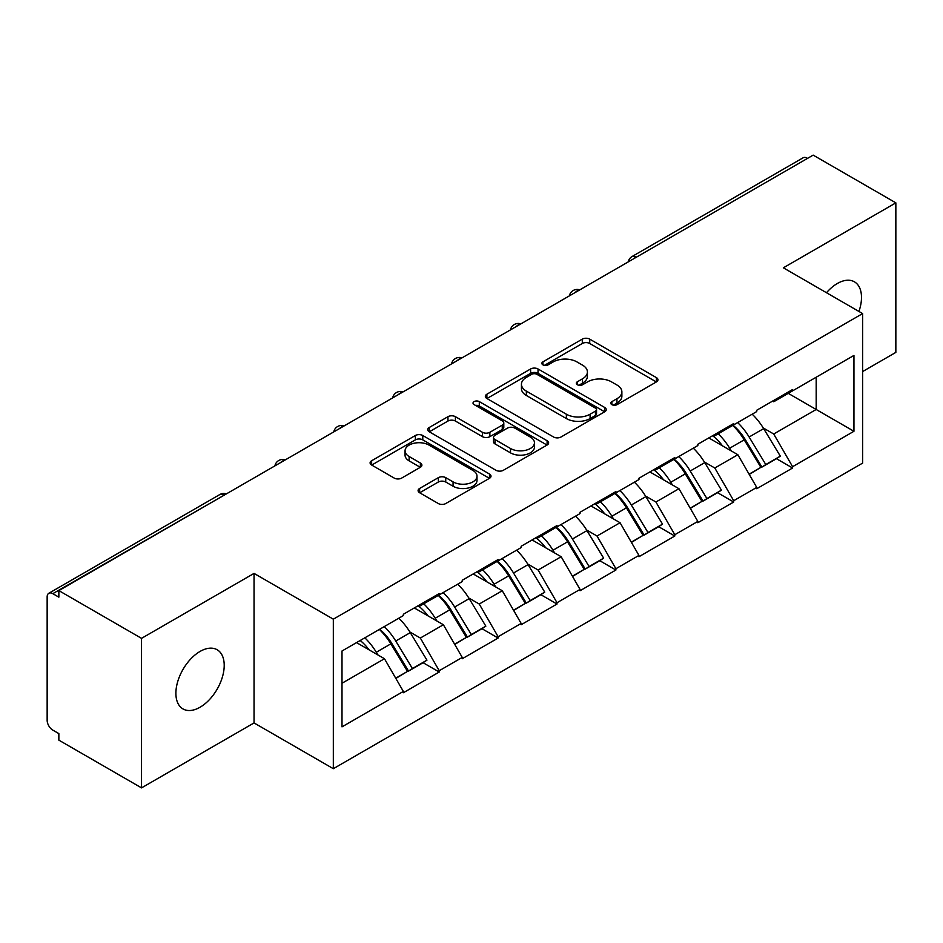 <?xml version="1.0" encoding="UTF-8"?>
<svg xmlns="http://www.w3.org/2000/svg" width="943" height="943" viewBox="0 0 943 943"><rect width="100%" height="100%" fill="white"/><g stroke="black" fill="none" stroke-linecap="round" stroke-linejoin="round"><path stroke-width="1.41" d="M611.866 404.641A3.666 2.122 0 0 0 617.052 404.641L656.422 381.915A5.245 3.029 0 0 0 657.955 379.77A5.245 3.029 0 0 0 656.422 377.636L589.717 339.126A5.245 3.029 0 0 0 582.303 339.126L542.932 361.853A3.666 2.122 0 0 0 541.86 363.35A3.666 2.122 0 0 0 542.932 364.847A3.666 2.122 0 0 0 548.119 364.847L553.223 361.912A16.774 9.678 0 0 1 576.939 361.912L582.491 365.118A16.774 9.678 0 0 1 587.406 371.966A16.774 9.678 0 0 1 582.491 378.815L577.399 381.75A3.666 2.122 0 0 0 576.326 383.247A3.666 2.122 0 0 0 577.399 384.744A3.666 2.122 0 0 0 582.585 384.744L587.678 381.809A16.774 9.678 0 0 1 611.394 381.809L616.958 385.015A16.774 9.678 0 0 1 621.873 391.864A16.774 9.678 0 0 1 616.958 398.712L611.866 401.647A3.666 2.122 0 0 0 610.781 403.144A3.666 2.122 0 0 0 611.866 404.641L611.866 401.647M200.057 651.436A34.172 19.732 -60 0 1 217.138 649.739A34.172 19.732 -60 0 1 222.371 677.121A34.172 19.732 -60 0 1 200.057 707.238A34.172 19.732 -60 0 1 182.966 708.924A34.172 19.732 -60 0 1 177.732 681.541A34.172 19.732 -60 0 1 200.057 651.436M826.492 292.719A34.172 19.732 -60 0 1 837.337 283.501A34.172 19.732 -60 0 1 854.417 281.816A34.172 19.732 -60 0 1 858.932 311.449M419.623 488.462A5.245 3.029 0 0 0 418.091 490.596A5.245 3.029 0 0 0 419.623 492.741L438.342 503.55A5.245 3.029 0 0 0 445.744 503.55L489.476 478.301A5.245 3.029 0 0 0 491.008 476.156A5.245 3.029 0 0 0 489.476 474.023L422.77 435.513A5.245 3.029 0 0 0 415.368 435.513L371.636 460.75A5.245 3.029 0 0 0 370.104 462.895A5.245 3.029 0 0 0 371.636 465.029L394.245 478.089A5.245 3.029 0 0 0 401.647 478.089L420.366 467.28A5.245 3.029 0 0 0 421.898 465.135A5.245 3.029 0 0 0 420.366 463.001L409.156 456.53A14.015 8.098 0 0 1 405.054 450.801A14.015 8.098 0 0 1 413.706 443.328A14.015 8.098 0 0 1 428.982 445.084L472.891 470.439A14.015 8.098 0 0 1 477.005 476.156A14.015 8.098 0 0 1 468.341 483.641A14.015 8.098 0 0 1 453.064 481.885L445.744 477.653A5.245 3.029 0 0 0 438.342 477.653L419.623 488.462L419.623 492.741M254.044 573.403L141.533 638.352L58.855 590.613L813.172 155.123L895.85 202.851L783.35 267.812L862.621 313.583L333.327 619.174L254.044 573.403L254.044 722.927L333.327 768.698L333.327 619.174M553.588 437.01A5.245 3.029 0 0 0 561.002 437.01L604.722 411.761A5.245 3.029 0 0 0 606.266 409.616A5.245 3.029 0 0 0 604.722 407.482L538.029 368.972A5.245 3.029 0 0 0 530.614 368.972L486.883 394.221A5.245 3.029 0 0 0 485.35 396.355A5.245 3.029 0 0 0 486.883 398.5L553.588 437.01M475.567 405.443A3.666 2.122 0 0 1 479.292 405.961L479.292 401.6L547.105 440.746A5.245 3.029 0 0 1 548.637 442.892A5.245 3.029 0 0 1 547.105 445.025L503.373 470.274A5.245 3.029 0 0 1 495.959 470.274L429.254 431.764L429.254 427.485A5.245 3.029 0 0 0 427.721 429.619A5.245 3.029 0 0 0 429.254 431.764M429.254 427.485L447.972 416.676A5.245 3.029 0 0 1 455.386 416.676L482.439 432.295A5.245 3.029 0 0 0 489.853 432.295L502.265 425.128A5.245 3.029 0 0 0 503.798 422.994A5.245 3.029 0 0 0 502.265 420.849L474.093 404.594A3.666 2.122 0 0 1 473.021 403.097A3.666 2.122 0 0 1 475.284 401.14A3.666 2.122 0 0 1 479.292 401.6M333.327 768.698L862.621 463.107L862.621 313.583M379.64 629.264A35.775 20.652 -120 0 1 391.887 643.586L408.555 671.11L423.089 662.717L439.226 672.029L439.226 670.721L420.342 638.034L409.887 631.987M439.226 672.029L403.356 692.74L403.356 691.431L342.003 726.853L342.003 651L403.356 615.579L403.356 614.27L439.226 593.56L439.226 594.868L462.247 581.572L462.247 580.263L498.116 559.564L498.116 560.861L521.149 547.565L521.149 546.268L557.007 525.557L557.007 526.866L580.039 513.57L580.039 512.261L615.909 491.551L615.909 492.859L638.941 479.563L638.941 478.254L674.799 457.544L674.799 458.852L697.832 445.556L697.832 444.259L733.701 423.548L733.701 424.857L756.734 411.561L756.734 410.252L792.591 389.542L792.591 390.85L853.945 355.428L853.945 431.281L792.591 466.702L773.72 434.004L763.264 427.969M733.017 425.246A35.775 20.652 -120 0 1 745.265 439.568L761.932 467.091L776.466 458.699L792.591 468.011L792.591 466.702M792.591 468.011L756.734 488.722L756.734 487.413L733.701 500.709L714.818 468.011L704.362 461.976M674.115 459.253A35.775 20.652 -120 0 1 686.363 473.575L703.042 501.098L717.576 492.706L733.701 502.018L733.701 500.709M733.701 502.018L697.832 522.728L697.832 521.42L674.799 534.716L655.927 502.018L645.472 495.983M615.225 493.26A35.775 20.652 -120 0 1 627.472 507.57L644.14 535.105L658.674 526.713L674.799 536.025L674.799 534.716M674.799 536.025L638.941 556.724L638.941 555.415L615.909 568.712L597.025 536.013L586.57 529.978M556.323 527.255A35.775 20.652 -120 0 1 568.57 541.577L585.249 569.101L599.783 560.708L615.909 570.02L615.909 568.712M615.909 570.02L580.039 590.731L580.039 589.422L557.007 602.718L538.135 570.02L527.679 563.985M497.433 561.262A35.775 20.652 -120 0 1 509.68 575.584L526.347 603.107L540.881 594.715L557.007 604.027L557.007 602.718M557.007 604.027L521.149 624.737L521.149 623.429L498.116 636.725L479.244 604.027L468.777 597.992M438.542 595.269A35.775 20.652 -120 0 1 450.778 609.579L467.457 637.114L481.991 628.722L498.116 638.034L498.116 636.725M498.116 638.034L462.247 658.733L462.247 657.424L439.226 670.721M419.211 605.111L420.342 605.771L439.226 594.868M420.342 638.034L443.375 624.737L414.307 607.952M462.247 657.424L443.375 624.737M478.101 571.116L479.244 571.764L498.116 560.861M479.244 604.027L502.265 590.731L473.197 573.945M521.149 623.429L502.265 590.731M537.003 537.109L538.135 537.758L557.007 526.866M538.135 570.02L561.168 556.724L532.1 539.938M580.039 589.422L561.168 556.724M595.893 503.102L597.025 503.762L615.909 492.859M597.025 536.013L620.058 522.728L590.99 505.943M638.941 555.415L620.058 522.728M654.796 469.107L655.927 469.755L674.799 458.852M655.927 502.018L678.96 488.722L649.88 471.936M697.832 521.42L678.96 488.722M713.686 435.1L714.818 435.749L733.701 424.857M714.818 468.011L737.85 454.715L708.782 437.929M756.734 487.413L737.85 454.715M807.503 158.389L636.478 257.133M634.073 258.523A8.004 4.621 120 0 1 636.101 256.909A8.004 4.621 60 0 0 632.105 256.508L803.13 157.776A8.004 4.621 60 0 1 807.125 158.165M772.588 401.093L773.72 401.753L792.591 390.85M773.72 434.004L816.19 409.486L816.19 377.224L853.945 355.428M788.254 393.361L853.945 431.281M862.621 371.566L895.85 352.387L895.85 202.851M141.533 638.352L141.533 787.876L58.855 740.149L58.855 733.607L52.808 730.118A8.004 4.621 -120 0 1 47.15 720.311L47.15 596.943A8.004 4.621 -120 0 1 48.812 593.277A8.004 4.621 -120 0 1 52.808 593.666L58.855 597.155L58.855 590.613M141.533 787.876L254.044 722.927M342.003 683.251L384.473 658.733L356.537 642.607M403.356 691.431L384.473 658.733M744.428 440.204L746.302 441.289M685.537 474.211L687.412 475.296M626.647 508.218L628.51 509.291M567.745 542.213L569.619 543.298M508.855 576.22L510.717 577.305M449.952 610.227L451.827 611.3M391.062 644.222L392.925 645.307M613.327 405.16L616.958 403.074A16.774 9.678 0 0 0 621.873 396.225L621.873 391.864M587.406 371.966L587.406 376.328A16.774 9.678 0 0 1 582.491 383.176L578.861 385.263M656.352 381.95L589.717 343.488A5.245 3.029 0 0 0 582.303 343.488L544.394 365.365M604.652 411.796L538.029 373.334A5.245 3.029 0 0 0 530.614 373.334L486.953 398.535M595.457 411.113A3.666 2.122 0 0 0 596.542 409.616A3.666 2.122 0 0 0 595.457 408.119L536.909 374.324A3.666 2.122 0 0 0 531.722 374.324L526.347 377.424A16.774 9.678 0 0 0 521.444 384.272A16.774 9.678 0 0 0 526.347 391.109L566.378 414.225A16.774 9.678 0 0 0 590.094 414.225L595.457 411.113L595.457 415.474A3.666 2.122 0 0 0 596.542 413.977L596.542 409.616M521.444 384.272L521.444 388.622A16.774 9.678 0 0 0 526.347 395.471L526.347 391.109M595.457 415.474L590.094 418.574A16.774 9.678 0 0 1 566.378 418.574L526.347 395.471M429.324 431.8L447.972 421.038L447.972 416.676M503.798 422.994L503.798 427.356A5.245 3.029 0 0 1 502.265 429.489L489.853 436.656A5.245 3.029 0 0 1 482.439 436.656L455.386 421.038A5.245 3.029 0 0 0 447.972 421.038M479.292 405.961L547.034 445.072M510.505 448.503A14.015 8.098 0 0 0 525.781 450.259A14.015 8.098 0 0 0 534.445 442.786A14.015 8.098 0 0 0 530.331 437.057L514.866 428.122A5.245 3.029 0 0 0 507.452 428.122L495.04 435.289A5.245 3.029 0 0 0 493.507 437.434A5.245 3.029 0 0 0 495.04 439.568L510.505 448.503L510.505 452.864A14.015 8.098 0 0 0 525.781 454.62A14.015 8.098 0 0 0 534.445 447.147L534.445 442.786M493.507 437.434L493.507 441.796A5.245 3.029 0 0 0 495.04 443.929L495.04 439.568M510.505 452.864L495.04 443.929M477.005 476.156L477.005 480.517A14.015 8.098 0 0 1 468.341 487.991A14.015 8.098 0 0 1 453.064 486.246L445.744 482.014A5.245 3.029 0 0 0 438.342 482.014L419.694 492.776M405.054 450.801L405.054 455.163A14.015 8.098 0 0 0 409.156 460.891L409.156 456.53M420.295 467.315L409.156 460.891M489.405 478.337L422.77 439.862A5.245 3.029 0 0 0 415.368 439.862L371.707 465.076M752.184 414.189A43.779 25.272 60 0 1 763.653 428.617L749.119 437.01A43.779 25.272 -120 0 0 737.638 422.582M749.119 437.01L765.787 464.534L780.321 456.141L763.653 428.617M761.932 467.091L765.787 464.534M776.466 458.699L780.321 456.141M712.613 435.725A35.775 20.652 60 0 1 722.479 445.839M718.201 433.804A43.779 25.272 60 0 1 729.67 448.231L731.32 450.943M749.237 474.423L760.883 467.363L744.204 439.839A43.779 25.272 -120 0 0 732.735 425.411M760.883 467.363L749.084 474.176M693.282 448.184A43.779 25.272 60 0 1 704.751 462.612L690.217 471.005A43.779 25.272 -120 0 0 678.748 456.577M690.217 471.005L706.896 498.541L721.43 490.148L704.751 462.612M703.042 501.098L706.896 498.541M717.576 492.706L721.43 490.148M653.711 469.72A35.775 20.652 60 0 1 663.589 479.846M659.31 467.811A43.779 25.272 60 0 1 670.779 482.238L672.418 484.95M690.335 508.43L701.981 501.37L685.313 473.846A43.779 25.272 -120 0 0 673.844 459.418M701.981 501.37L690.193 508.183M634.391 482.191A43.779 25.272 60 0 1 645.861 496.619L631.327 505.012A43.779 25.272 -120 0 0 619.857 490.584M631.327 505.012L647.994 532.536L662.528 524.143L645.861 496.619M644.14 535.105L647.994 532.536M658.674 526.713L662.528 524.143M594.821 503.727A35.775 20.652 60 0 1 604.687 513.852M600.408 501.806A43.779 25.272 60 0 1 611.877 516.234L613.528 518.956M631.445 542.437L643.091 535.376L626.423 507.841A43.779 25.272 -120 0 0 614.942 493.413M643.091 535.376L631.291 542.178M575.489 516.198A43.779 25.272 60 0 1 586.97 530.626L572.425 539.019A43.779 25.272 -120 0 0 560.955 524.591M572.425 539.019L589.104 566.543L603.638 558.15L586.97 530.626M585.249 569.101L589.104 566.543M599.783 560.708L603.638 558.15M535.93 537.734A35.775 20.652 60 0 1 545.797 547.848M541.518 535.813A43.779 25.272 60 0 1 552.987 550.24L554.625 552.952M572.542 576.432L584.188 569.372L567.521 541.848A43.779 25.272 -120 0 0 556.052 527.42M584.188 569.372L572.401 576.185M516.599 550.193A43.779 25.272 60 0 1 528.068 564.621L513.534 573.014A43.779 25.272 -120 0 0 502.065 558.586M513.534 573.014L530.202 600.55L544.748 592.157L528.068 564.621M526.347 603.107L530.202 600.55M540.881 594.715L544.748 592.157M477.028 571.729A35.775 20.652 60 0 1 486.894 581.855M482.616 569.82A43.779 25.272 60 0 1 494.097 584.247L495.735 586.959M513.652 610.439L525.298 603.379L508.631 575.855A43.779 25.272 -120 0 0 497.15 561.427M525.298 603.379L513.499 610.192M457.697 584.2A43.779 25.272 60 0 1 469.178 598.628L454.644 607.021A43.779 25.272 -120 0 0 443.163 592.593M454.644 607.021L471.311 634.545L485.845 626.152L469.178 598.628M467.457 637.114L471.311 634.545M481.991 628.722L485.845 626.152M418.138 605.736A35.775 20.652 60 0 1 428.004 615.862M423.725 603.815A43.779 25.272 60 0 1 435.194 618.243L436.845 620.965M454.75 644.446L466.408 637.385L449.728 609.85A43.779 25.272 -120 0 0 438.259 595.422M466.408 637.385L454.609 644.187M398.806 618.207A43.779 25.272 60 0 1 410.276 632.635L395.742 641.028A43.779 25.272 -120 0 0 384.272 626.6M395.742 641.028L412.421 668.552L426.955 660.159L410.276 632.635M408.555 671.11L412.421 668.552M423.089 662.717L426.955 660.159M360.202 640.497A35.775 20.652 60 0 1 369.102 649.857M364.823 637.822A43.779 25.272 60 0 1 376.304 652.25L377.943 654.961M395.86 678.441L407.506 671.381L390.838 643.857A43.779 25.272 -120 0 0 379.357 629.429M407.506 671.381L395.718 678.194M224.21 495.146L52.808 593.666M225.872 494.191A8.004 4.621 -60 0 0 223.833 494.934A8.004 4.621 -120 0 0 219.837 494.533L48.812 593.277M575.183 292.519A8.004 4.621 120 0 1 577.21 290.916A8.004 4.621 -60 0 1 579.238 290.173M516.281 326.526A8.004 4.621 120 0 1 518.32 324.911A8.004 4.621 -60 0 1 520.347 324.18M457.39 360.532A8.004 4.621 120 0 1 459.418 358.918A8.004 4.621 -60 0 1 461.457 358.175M398.488 394.528A8.004 4.621 120 0 1 400.527 392.925A8.004 4.621 -60 0 1 402.555 392.182M339.598 428.535A8.004 4.621 120 0 1 341.625 426.92A8.004 4.621 -60 0 1 343.665 426.189M280.696 462.541A8.004 4.621 120 0 1 282.735 460.927A8.004 4.621 -60 0 1 284.762 460.184M616.958 403.074L616.958 398.712M577.399 384.744L577.399 381.75M582.491 383.176L582.491 378.815M542.932 364.847L542.932 361.853M582.303 343.488L582.303 339.126M589.717 343.488L589.717 339.126M656.422 381.915L656.422 377.636M486.883 398.5L486.883 394.221M530.614 373.334L530.614 368.972M538.029 373.334L538.029 368.972M604.722 411.761L604.722 407.482M566.378 418.574L566.378 414.225M590.094 418.574L590.094 414.225M455.386 421.038L455.386 416.676M482.439 436.656L482.439 432.295M489.853 436.656L489.853 432.295M502.265 429.489L502.265 425.128M547.105 445.025L547.105 440.746M438.342 482.014L438.342 477.653M445.744 482.014L445.744 477.653M453.064 486.246L453.064 481.885M420.366 467.28L420.366 463.001M371.636 465.029L371.636 460.75M415.368 439.862L415.368 435.513M422.77 439.862L422.77 435.513M489.476 478.301L489.476 474.023M744.204 439.839L729.67 448.231M685.313 473.846L670.779 482.238M626.423 507.841L611.877 516.234M567.521 541.848L552.987 550.24M508.631 575.855L494.097 584.247M449.728 609.85L435.194 618.243M390.838 643.857L376.304 652.25M632.105 256.508A8.004 8.004 0 0 0 628.25 261.883M579.78 289.866A8.004 8.004 0 0 0 569.36 295.878M520.878 323.873A8.004 8.004 0 0 0 510.458 329.885M461.987 357.869A8.004 8.004 0 0 0 451.567 363.892M403.097 391.875A8.004 8.004 0 0 0 392.665 397.887M344.195 425.882A8.004 8.004 0 0 0 333.775 431.894M285.305 459.878A8.004 8.004 0 0 0 274.885 465.901M226.403 493.884A8.004 8.004 0 0 0 219.837 494.533"/></g></svg>
